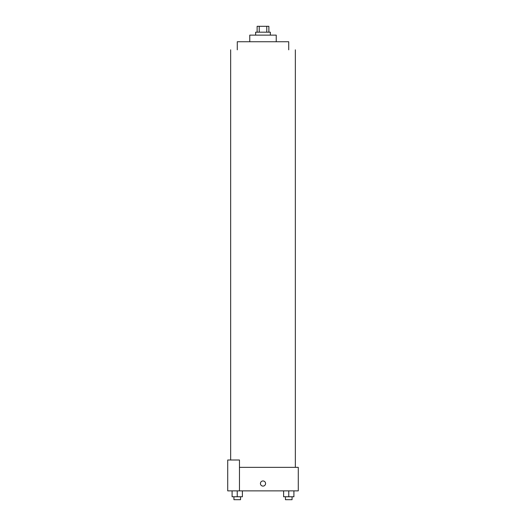 <?xml version="1.0" encoding="UTF-8"?>
<svg xmlns="http://www.w3.org/2000/svg" width="526" height="526" viewBox="0 0 526 526"><rect width="100%" height="100%" fill="white"/><g stroke="black" fill="none" stroke-linecap="round" stroke-linejoin="round"><path stroke-width="0.79" d="M259.226 32.178L259.226 26.3L257.122 26.3L257.122 32.178M259.226 26.3L268.878 26.3L268.878 32.178M266.774 32.178L266.774 26.3M255.649 35.124L255.649 32.178L270.351 32.178L270.351 35.124M249.771 41.738L249.771 35.124L276.229 35.124L276.229 41.738M237.279 49.825L237.279 41.738L288.721 41.738L288.721 49.825M239.475 467.358L298.281 467.358L298.281 490.876L227.719 490.876L227.719 460.007L239.475 460.007L239.475 490.876M260.429 483.525A2.571 2.571 0 0 1 264.289 481.297A2.571 2.571 0 0 1 264.289 485.754A2.571 2.571 0 0 1 260.429 483.525M283.613 490.876L283.613 496.761L293.902 496.761L293.902 490.876L293.902 496.761M288.761 496.761L288.761 490.876M292.061 496.761L292.061 499.7L285.454 499.7L285.454 496.761M232.097 490.876L232.097 496.761L242.387 496.761L242.387 490.876L242.387 496.761M237.239 496.761L237.239 490.876M240.546 496.761L240.546 499.7L233.939 499.7L233.939 496.761M295.342 467.358L295.342 49.825M230.658 460.007L230.658 49.825"/></g></svg>
